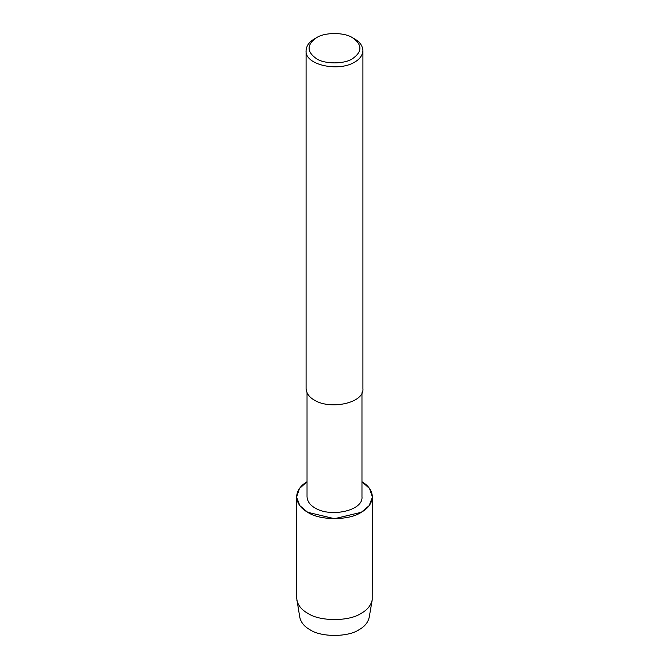 <?xml version="1.0" encoding="UTF-8"?>
<svg xmlns="http://www.w3.org/2000/svg" width="669" height="669" viewBox="0 0 669 669"><rect width="100%" height="100%" fill="white"/><g stroke="black" fill="none" stroke-linecap="round" stroke-linejoin="round"><path stroke-width="1" d="M361.971 392.745L361.971 496.774C363.535 510.723 330.586 517.731 315.074 507.997C310.048 505.17 307.372 501.432 307.029 496.774L307.029 392.745M296.61 496.824C297.078 503.247 300.774 508.398 307.707 512.295C319.765 520.641 349.235 520.641 361.293 512.295C368.226 508.398 371.922 503.247 372.39 496.824C371.981 490.661 368.51 485.635 361.971 481.755L369.589 488.571L372.39 497.151L369.163 505.655L361.293 512.295L334.5 518.701L307.707 512.295L299.837 505.655L296.61 497.151L299.411 488.571L307.029 481.755C300.49 485.635 297.019 490.661 296.61 496.824L296.61 597.81L299.812 617.42C300.991 622.488 304.336 626.569 309.847 629.654C320.944 637.331 348.056 637.331 359.153 629.654C364.664 626.569 368.009 622.488 369.188 617.42L372.207 599.984C370.927 605.495 367.289 609.927 361.293 613.281C349.235 621.626 319.765 621.626 307.707 613.281C301.711 609.927 298.073 605.495 296.793 599.984M352.588 37.773L354.595 38.936C359.797 41.854 362.565 45.726 362.916 50.535L362.916 388.538C364.538 402.964 330.453 410.214 314.405 400.146C309.203 397.219 306.435 393.355 306.084 388.538L306.084 50.535C306.435 45.726 309.203 41.854 314.405 38.936L316.412 37.773C324.557 32.145 344.443 32.145 352.588 37.773L352.588 37.773C362.339 44.739 362.339 51.697 352.588 58.655C344.443 64.291 324.557 64.291 316.412 58.655C306.661 51.697 306.661 44.739 316.412 37.773M362.916 50.535C362.565 55.351 359.797 59.215 354.595 62.142C338.547 72.21 304.462 64.96 306.084 50.535M372.39 496.824L372.207 599.984"/></g></svg>
